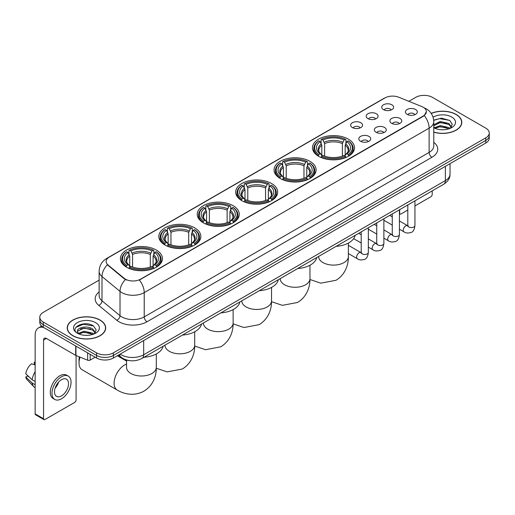<?xml version="1.0" encoding="UTF-8"?>
<svg xmlns="http://www.w3.org/2000/svg" width="515" height="515" viewBox="0 0 515 515"><rect width="100%" height="100%" fill="white"/><g stroke="black" fill="none" stroke-linecap="round" stroke-linejoin="round"><path stroke-width="0.77" d="M194.702 227.855A21.018 12.135 0 0 0 171.798 225.229A21.018 12.135 0 0 0 158.82 236.436A21.018 12.135 0 0 0 164.98 245.018A21.018 12.135 0 0 0 187.885 247.651A21.018 12.135 0 0 0 200.856 236.436A21.018 12.135 0 0 0 194.702 227.855M309.946 161.317A21.018 12.135 0 0 0 287.042 158.691A21.018 12.135 0 0 0 274.07 169.899A21.018 12.135 0 0 0 280.224 178.48A21.018 12.135 0 0 0 303.129 181.113A21.018 12.135 0 0 0 316.107 169.899A21.018 12.135 0 0 0 309.946 161.317M271.534 183.501A21.018 12.135 0 0 0 248.629 180.868A21.018 12.135 0 0 0 235.651 192.082A21.018 12.135 0 0 0 241.812 200.657A21.018 12.135 0 0 0 264.716 203.29A21.018 12.135 0 0 0 277.688 192.082A21.018 12.135 0 0 0 271.534 183.501M233.115 205.678A21.018 12.135 0 0 0 210.21 203.045A21.018 12.135 0 0 0 197.239 214.259A21.018 12.135 0 0 0 203.393 222.841A21.018 12.135 0 0 0 226.297 225.467A21.018 12.135 0 0 0 239.275 214.259A21.018 12.135 0 0 0 233.115 205.678M156.283 250.039A21.018 12.135 0 0 0 133.379 247.406A21.018 12.135 0 0 0 120.407 258.62A21.018 12.135 0 0 0 126.561 267.195A21.018 12.135 0 0 0 149.466 269.828A21.018 12.135 0 0 0 162.437 258.62A21.018 12.135 0 0 0 156.283 250.039M348.365 139.14A21.018 12.135 0 0 0 325.461 136.507A21.018 12.135 0 0 0 312.483 147.721A21.018 12.135 0 0 0 318.643 156.303A21.018 12.135 0 0 0 341.548 158.929A21.018 12.135 0 0 0 354.52 147.721A21.018 12.135 0 0 0 348.365 139.14M367.935 118.611A5.948 3.431 180 0 1 366.757 117.639A5.948 3.431 180 0 1 368.727 113.371A5.948 3.431 180 0 1 376.349 113.757A5.948 3.431 180 0 1 377.527 117.639A5.948 3.431 180 0 1 367.935 118.611M375.628 118.971A3.566 2.06 0 0 0 374.669 117.967A3.566 2.06 0 0 0 371.154 117.446A3.566 2.06 0 0 0 368.663 118.971M352.402 127.578A5.948 3.431 180 0 1 351.224 126.613A5.948 3.431 180 0 1 353.193 122.345A5.948 3.431 180 0 1 360.815 122.725A5.948 3.431 180 0 1 361.994 126.613A5.948 3.431 180 0 1 352.402 127.578M360.088 127.939A3.566 2.06 0 0 0 359.135 126.935A3.566 2.06 0 0 0 355.614 126.413A3.566 2.06 0 0 0 353.129 127.939M383.475 109.644A5.948 3.431 180 0 1 382.291 108.671A5.948 3.431 180 0 1 384.261 104.403A5.948 3.431 180 0 1 391.883 104.79A5.948 3.431 180 0 1 393.067 108.671A5.948 3.431 180 0 1 383.475 109.644M391.162 109.998A3.566 2.06 0 0 0 390.203 108.993A3.566 2.06 0 0 0 386.688 108.472A3.566 2.06 0 0 0 384.196 109.998M391.632 123.323A5.948 3.431 180 0 1 390.454 122.351A5.948 3.431 180 0 1 392.424 118.083A5.948 3.431 180 0 1 400.046 118.469A5.948 3.431 180 0 1 401.224 122.351A5.948 3.431 180 0 1 391.632 123.323M399.318 123.677A3.566 2.06 0 0 0 398.359 122.673A3.566 2.06 0 0 0 394.844 122.152A3.566 2.06 0 0 0 392.359 123.677M376.098 132.291A5.948 3.431 180 0 1 374.92 131.319A5.948 3.431 180 0 1 376.89 127.051A5.948 3.431 180 0 1 384.512 127.437A5.948 3.431 180 0 1 385.69 131.319A5.948 3.431 180 0 1 376.098 132.291M383.784 132.651A3.566 2.06 0 0 0 382.825 131.647A3.566 2.06 0 0 0 379.31 131.125A3.566 2.06 0 0 0 376.819 132.651M360.564 141.264A5.948 3.431 180 0 1 359.38 140.292A5.948 3.431 180 0 1 361.35 136.024A5.948 3.431 180 0 1 368.978 136.404A5.948 3.431 180 0 1 370.156 140.292A5.948 3.431 180 0 1 360.564 141.264M368.251 141.619A3.566 2.06 0 0 0 367.292 140.614A3.566 2.06 0 0 0 363.777 140.093A3.566 2.06 0 0 0 361.285 141.619M407.165 114.356A5.948 3.431 180 0 1 405.987 113.384A5.948 3.431 180 0 1 407.957 109.116A5.948 3.431 180 0 1 415.579 109.495A5.948 3.431 180 0 1 416.757 113.384A5.948 3.431 180 0 1 407.165 114.356M414.852 114.71A3.566 2.06 0 0 0 413.899 113.706A3.566 2.06 0 0 0 410.378 113.184A3.566 2.06 0 0 0 407.893 114.71M421.804 106.554A10.706 6.18 180 0 1 423.233 107.249A10.706 6.18 180 0 1 426.369 111.62A10.706 6.18 180 0 1 423.233 115.991L140.582 279.175A10.706 6.18 180 0 1 124.237 278.351L108.073 265.019A10.706 6.18 180 0 1 106.135 261.478A10.706 6.18 180 0 1 109.27 257.107L385.001 97.914A10.706 6.18 180 0 1 398.713 97.219L421.804 106.554M129.111 360.558A11.897 6.869 180 0 1 121.585 357.751L118.405 355.125M433.772 132.175A19.235 11.105 0 0 0 461.813 122.306A19.235 11.105 0 0 0 456.181 114.452A19.235 11.105 0 0 0 431.184 113.364M100.065 320.053A19.235 11.105 0 0 0 79.104 317.652A19.235 11.105 0 0 0 67.227 327.907A19.235 11.105 0 0 0 72.866 335.761A19.235 11.105 0 0 0 93.82 338.168A19.235 11.105 0 0 0 105.697 327.907A19.235 11.105 0 0 0 100.065 320.053M426.369 111.62L424.27 115.553L423.233 116.306L139.378 280.038A13.879 8.015 60 0 1 144.226 292.617A15.862 9.161 180 0 1 121.797 292.617A15.862 9.161 180 0 1 120.014 291.393L102.002 276.536A15.862 9.161 180 0 1 99.131 271.283L99.131 295.571A15.862 9.161 0 0 0 102.002 300.824L120.014 315.676A15.862 9.161 0 0 0 121.797 316.899A15.862 9.161 0 0 0 144.226 316.899L429.124 152.414A15.862 9.161 0 0 0 433.772 145.938L433.772 121.656A15.862 9.161 180 0 1 429.124 128.132A13.879 8.015 -120 0 0 424.27 115.553M99.131 280.121L43.279 312.367A11.897 6.869 0 0 0 39.797 317.221L39.797 322.403A11.897 6.869 0 0 0 43.279 327.263L96.556 358.022L96.556 355.427A11.897 6.869 0 0 0 113.384 355.427L485.767 140.434A11.897 6.869 0 0 0 489.25 135.58A11.897 6.869 0 0 1 485.767 140.434L113.384 355.427A11.897 6.869 0 0 1 96.556 355.427L43.279 324.669L96.556 355.427L96.556 352.839A11.897 6.869 0 0 0 113.384 352.839L485.767 137.846A11.897 6.869 0 0 0 489.25 132.992A11.897 6.869 0 0 0 485.767 128.132L432.491 97.374A11.897 6.869 0 0 0 415.663 97.374L408.839 101.313M39.797 319.815A11.897 6.869 0 0 0 43.279 324.669A11.897 6.869 0 0 1 39.797 319.815M126.645 280.038L124.237 278.821L107.352 264.762A13.879 9.283 129.5 0 0 102.002 276.536L102.002 300.824A3.966 2.652 -50.5 0 1 98.751 305.376A19.828 11.446 180 0 1 99.131 291.941M39.797 317.221A11.897 6.869 0 0 0 43.279 322.081L96.556 352.839M96.556 358.022A11.897 6.869 0 0 0 113.384 358.022L485.767 143.028A11.897 6.869 0 0 0 489.25 138.168L489.25 132.992M433.772 132.046A19.036 10.989 0 0 0 461.62 122.306A19.036 10.989 0 0 0 456.039 114.536A19.036 10.989 0 0 0 431.255 113.474M440.434 129.664L443.421 129.754M434.493 127.765L440.261 125.563L448.919 127.591L449.968 128.428M435.021 128.319L440.261 126.593L449.106 128.75M433.772 126.478A8.961 5.176 0 0 0 435.104 128.389M433.772 124.778L440.261 121.456L448.919 123.478L451.494 127.038M433.772 125.808L440.261 122.48L448.919 124.508L451.288 127.302M433.855 127.804L434.319 128.087M433.772 127.765A12.926 7.461 0 0 0 451.726 127.585A12.926 7.461 0 0 0 451.726 117.027A12.926 7.461 0 0 0 433.083 117.24M450.271 128.306L452.299 124.327L449.737 120.465L441.567 118.154L433.688 120.143M434.583 128.164L433.772 127.211M433.714 120.375L439.559 118.65L449.563 120.349M436.707 123.278L439.559 122.763L446.698 123.375M436.707 127.392L439.559 126.87L446.698 127.488M399.408 212.972L399.679 213.126A1.983 1.146 120 0 0 400.091 214.034A1.983 1.146 120 0 0 401.082 213.937L407.803 210.056M414.942 205.936L430.804 196.775A1.983 1.146 120 0 0 432.207 194.348L432.207 190.878M399.679 213.126L399.679 209.657M73.001 335.677A19.036 10.989 0 0 0 93.749 338.059A19.036 10.989 0 0 0 105.498 327.907A19.036 10.989 0 0 0 99.923 320.137A19.036 10.989 0 0 0 79.181 317.755A19.036 10.989 0 0 0 67.426 327.907A19.036 10.989 0 0 0 73.001 335.677M84.312 335.265L87.305 335.355M78.37 333.372L84.145 331.171L92.803 333.192L93.846 334.035M78.904 333.926L84.145 332.194L92.99 334.351M78.46 333.772L77.533 331.602A8.961 5.176 0 0 0 78.982 333.997M95.372 332.639L92.803 329.085C87.421 325.068 76.349 327.546 77.533 331.602L77.501 331.203M77.559 331.724L77.804 331.061L84.145 328.087L92.803 330.109L95.172 332.902M94.155 333.907L96.183 329.928L93.621 326.072C84.55 319.551 68.431 328.145 77.739 333.411L78.196 333.694M95.603 322.628A12.926 7.461 0 0 0 77.321 322.628A12.926 7.461 0 0 0 77.321 333.186A12.926 7.461 0 0 0 95.603 333.186A12.926 7.461 0 0 0 95.603 322.628M75.847 327.366L83.436 324.25L93.44 325.956M80.591 328.879L83.436 328.364L90.582 328.976M80.591 332.993L83.436 332.478L90.582 333.089M318.264 156.077L318.83 154.577A18.875 10.899 0 0 1 318.83 140.865L320.124 141.619A17.053 9.843 0 0 0 320.124 153.824L321.405 154.552L321.824 156.084M321.824 155.459L321.824 145.211L320.124 141.619M321.07 143.241L321.07 139.571L321.63 139.25A18.875 10.899 0 0 1 345.372 139.25L344.078 139.996A17.053 9.843 0 0 0 322.931 139.996L324.624 143.588L324.624 156.129M342.378 156.129L342.378 143.588L344.078 139.996M336.128 246.35A21.81 12.592 0 0 0 355.157 235.361M321.07 157.165A19.667 11.356 0 0 0 345.938 157.165L345.372 156.193A18.875 10.899 0 0 1 321.63 156.193L321.07 157.506M345.938 157.506L345.938 157.165M318.83 140.865L318.264 141.187A19.667 11.356 0 0 0 313.835 148.371A19.667 11.356 0 0 0 318.264 155.549M345.372 139.25L345.938 139.571L345.938 143.241M321.63 156.193L322.931 155.446A17.053 9.843 0 0 0 344.078 155.446L345.372 156.193M320.124 153.824L318.83 154.577M322.931 139.996L321.63 139.25M321.405 143.827A15.25 8.806 0 0 0 321.405 154.552L321.476 154.603C319.313 152.504 318.431 151.082 318.83 150.335A14.671 8.472 0 0 1 321.824 145.211M348.745 155.549A19.667 11.356 0 0 0 353.174 148.371A19.667 11.356 0 0 0 348.745 141.187L348.179 140.865A18.875 10.899 0 0 1 348.179 154.577L348.745 156.077M348.179 154.577L346.878 153.824A17.053 9.843 0 0 0 346.878 141.619L348.179 140.865M346.878 141.619L345.185 145.211L345.185 155.459L345.597 154.552L346.878 153.824M345.185 145.211A14.671 8.472 0 0 1 348.179 150.335C348.578 151.088 347.689 152.511 345.526 154.603L345.597 154.552A15.25 8.806 0 0 0 345.597 143.827M345.185 156.084L345.185 155.459M279.845 178.254L280.411 176.754A18.875 10.899 0 0 1 280.411 163.049L281.711 163.796A17.053 9.843 0 0 0 281.711 176.008L282.993 176.735L283.405 178.261M283.405 177.636L283.405 167.388L281.711 163.796M282.651 165.418L282.651 161.749L283.218 161.427A18.875 10.899 0 0 1 306.959 161.427L305.659 162.173A17.053 9.843 0 0 0 284.512 162.173L286.211 165.772L286.211 178.306M303.966 178.306L303.966 165.772L305.659 162.173M297.709 268.527A21.81 12.592 0 0 0 316.738 257.545M282.651 179.349A19.667 11.356 0 0 0 307.526 179.349L306.959 178.37A18.875 10.899 0 0 1 283.218 178.37L282.651 179.684M307.526 179.684L307.526 179.349M280.411 163.049L279.845 163.371A19.667 11.356 0 0 0 275.416 170.549A19.667 11.356 0 0 0 279.845 177.727M306.959 161.427L307.526 161.749L307.526 165.418M283.218 178.37L284.512 177.624A17.053 9.843 0 0 0 305.659 177.624L306.959 178.37M281.711 176.008L280.411 176.754M284.512 162.173L283.218 161.427M282.993 166.004A15.25 8.806 0 0 0 282.993 176.735L283.063 176.78C280.894 174.688 280.012 173.265 280.418 172.512A14.671 8.472 0 0 1 283.405 167.388M310.326 177.727A19.667 11.356 0 0 0 314.755 170.549A19.667 11.356 0 0 0 310.326 163.371L309.766 163.049A18.875 10.899 0 0 1 309.766 176.754L310.326 178.254M309.766 176.754L308.466 176.008A17.053 9.843 0 0 0 308.466 163.796L309.766 163.049M308.466 163.796L306.766 167.388L306.766 177.636L307.185 176.735L308.466 176.008M306.766 167.388A14.671 8.472 0 0 1 309.76 172.512C310.159 173.265 309.277 174.688 307.114 176.78L307.185 176.735A15.25 8.806 0 0 0 307.185 166.004M306.766 178.261L306.766 177.636M241.432 200.438L241.999 198.932A18.875 10.899 0 0 1 241.999 185.226L243.292 185.973A17.053 9.843 0 0 0 243.292 198.185L244.574 198.912L244.992 200.444M244.992 199.82L244.992 189.565L243.292 185.973M244.239 187.602L244.239 183.926L244.799 183.604A18.875 10.899 0 0 1 268.54 183.604L267.246 184.357A17.053 9.843 0 0 0 246.099 184.357L247.792 187.949L247.792 200.483M265.547 200.483L265.547 187.949L267.246 184.357M259.29 290.711A21.81 12.592 0 0 0 278.325 279.722M244.239 201.526A19.667 11.356 0 0 0 269.107 201.526L268.54 200.554A18.875 10.899 0 0 1 244.799 200.554L244.239 201.861M269.107 201.861L269.107 201.526M241.999 185.226L241.432 185.548A19.667 11.356 0 0 0 237.003 192.726A19.667 11.356 0 0 0 241.432 199.904M268.54 183.604L269.107 183.926L269.107 187.602M244.799 200.554L246.099 199.801A17.053 9.843 0 0 0 267.246 199.801L268.54 200.554M243.292 198.185L241.999 198.932M246.099 184.357L244.799 183.604M244.574 188.181A15.25 8.806 0 0 0 244.574 198.912L244.644 198.957C242.481 196.865 241.599 195.443 241.999 194.696A14.671 8.472 0 0 1 244.992 189.565M271.914 199.904A19.667 11.356 0 0 0 276.343 192.726A19.667 11.356 0 0 0 271.914 185.548L271.347 185.226A18.875 10.899 0 0 1 271.347 198.932L271.914 200.438M271.347 198.932L270.047 198.185A17.053 9.843 0 0 0 270.047 185.973L271.347 185.226M270.047 185.973L268.354 189.565L268.354 199.82L268.766 198.912L270.047 198.185M268.354 189.565A14.671 8.472 0 0 1 271.341 194.696C271.746 195.449 270.858 196.872 268.695 198.957L268.766 198.912A15.25 8.806 0 0 0 268.766 188.181M268.354 200.444L268.354 199.82M203.013 222.615L203.58 221.115A18.875 10.899 0 0 1 203.58 207.403L204.88 208.157A17.053 9.843 0 0 0 204.88 220.362L206.161 221.09L206.573 222.622M206.573 221.997L206.573 211.749L204.88 208.157M205.82 209.779L205.82 206.109L206.386 205.788A18.875 10.899 0 0 1 230.128 205.788L228.827 206.534A17.053 9.843 0 0 0 207.68 206.534L209.38 210.126L209.38 222.667M227.134 222.667L227.134 210.126L228.827 206.534M220.877 312.888A21.81 12.592 0 0 0 239.906 301.899M205.82 223.703A19.667 11.356 0 0 0 230.688 223.703L230.128 222.731A18.875 10.899 0 0 1 206.386 222.731L205.82 224.044M230.688 224.044L230.688 223.703M203.58 207.403L203.013 207.725A19.667 11.356 0 0 0 198.584 214.91A19.667 11.356 0 0 0 203.013 222.087M230.128 205.788L230.688 206.109L230.688 209.779M206.386 222.731L207.68 221.984A17.053 9.843 0 0 0 228.827 221.984L230.128 222.731M204.88 220.362L203.58 221.115M207.68 206.534L206.386 205.788M206.161 210.365A15.25 8.806 0 0 0 206.161 221.09L206.232 221.141C204.062 219.042 203.18 217.62 203.58 216.873A14.671 8.472 0 0 1 206.573 211.749M233.495 222.087A19.667 11.356 0 0 0 237.924 214.91A19.667 11.356 0 0 0 233.495 207.725L232.928 207.403A18.875 10.899 0 0 1 232.928 221.115L233.495 222.615M232.928 221.115L231.634 220.362A17.053 9.843 0 0 0 231.634 208.157L232.928 207.403M231.634 208.157L229.935 211.749L229.935 221.997L230.353 221.09L231.634 220.362M229.935 211.749A14.671 8.472 0 0 1 232.928 216.873C233.327 217.626 232.445 219.049 230.282 221.141L230.353 221.09A15.25 8.806 0 0 0 230.353 210.365M229.935 222.622L229.935 221.997M164.6 244.792L165.161 243.292A18.875 10.899 0 0 1 165.161 229.587L166.461 230.334A17.053 9.843 0 0 0 166.461 242.546L167.742 243.273L168.154 244.799M168.154 244.174L168.154 233.926L166.461 230.334M167.401 231.956L167.401 228.287L167.967 227.965A18.875 10.899 0 0 1 191.709 227.965L190.415 228.712A17.053 9.843 0 0 0 169.268 228.712L170.961 232.31L170.961 244.844M188.715 244.844L188.715 232.31L190.415 228.712M182.458 335.065A21.81 12.592 0 0 0 201.494 324.083M167.401 245.887A19.667 11.356 0 0 0 192.275 245.887L191.709 244.908A18.875 10.899 0 0 1 167.967 244.908L167.401 246.222M192.275 246.222L192.275 245.887M165.161 229.587L164.6 229.909A19.667 11.356 0 0 0 160.171 237.087A19.667 11.356 0 0 0 164.6 244.265M191.709 227.965L192.275 228.287L192.275 231.956M167.967 244.908L169.268 244.161A17.053 9.843 0 0 0 190.415 244.161L191.709 244.908M166.461 242.546L165.161 243.292M169.268 228.712L167.967 227.965M167.742 232.542A15.25 8.806 0 0 0 167.742 243.273L167.813 243.318C165.65 241.226 164.768 239.803 165.167 239.05A14.671 8.472 0 0 1 168.154 233.926M195.076 244.265A19.667 11.356 0 0 0 199.511 237.087A19.667 11.356 0 0 0 195.076 229.909L194.516 229.587A18.875 10.899 0 0 1 194.516 243.292L195.076 244.792M194.516 243.292L193.215 242.546A17.053 9.843 0 0 0 193.215 230.334L194.516 229.587M193.215 230.334L191.522 233.926L191.522 244.174L191.934 243.273L193.215 242.546M191.522 233.926A14.671 8.472 0 0 1 194.509 239.05C194.908 239.803 194.026 241.226 191.863 243.318L191.934 243.273A15.25 8.806 0 0 0 191.934 232.542M191.522 244.799L191.522 244.174M80.057 357.146A14.871 8.588 120 0 0 79.033 362.959L79.033 359.721A10.905 6.296 -60 0 1 79.381 356.876M79.033 362.959A14.871 8.588 120 0 0 82.11 369.77L117.163 390.003A14.871 8.588 -60 0 1 114.884 378.087A14.871 8.588 -60 0 1 124.598 364.981A14.871 8.588 -60 0 1 126.555 364.066M126.181 266.976L126.748 265.47A18.875 10.899 0 0 1 126.748 251.764L128.042 252.511A17.053 9.843 0 0 0 128.042 264.723L129.329 265.45L129.741 266.982M129.741 266.358L129.741 256.103L128.042 252.511M128.988 254.14L128.988 250.464L129.548 250.142A18.875 10.899 0 0 1 153.296 250.142L151.996 250.895A17.053 9.843 0 0 0 130.849 250.895L132.548 254.487L132.548 267.021M150.303 267.021L150.303 254.487L151.996 250.895M144.046 357.249A21.81 12.592 0 0 0 163.075 346.26M128.988 268.064A19.667 11.356 0 0 0 153.856 268.064L153.296 267.092A18.875 10.899 0 0 1 129.548 267.092L128.988 268.399M153.856 268.399L153.856 268.064M126.748 251.764L126.181 252.086A19.667 11.356 0 0 0 121.752 259.264A19.667 11.356 0 0 0 126.181 266.442M153.296 250.142L153.856 250.464L153.856 254.14M129.548 267.092L130.849 266.339A17.053 9.843 0 0 0 151.996 266.339L153.296 267.092M128.042 264.723L126.748 265.47M130.849 250.895L129.548 250.142M129.329 254.719A15.25 8.806 0 0 0 129.329 265.45L129.4 265.495C127.231 263.403 126.349 261.981 126.748 261.234A14.671 8.472 0 0 1 129.741 256.103M156.663 266.442A19.667 11.356 0 0 0 161.092 259.264A19.667 11.356 0 0 0 156.663 252.086L156.096 251.764A18.875 10.899 0 0 1 156.096 265.47L156.663 266.976M156.096 265.47L154.803 264.723A17.053 9.843 0 0 0 154.803 252.511L156.096 251.764M154.803 252.511L153.103 256.103L153.103 266.358L153.522 265.45L154.803 264.723M153.103 256.103A14.671 8.472 0 0 1 156.096 261.234C156.496 261.987 155.614 263.41 153.444 265.495L153.522 265.45A15.25 8.806 0 0 0 153.522 254.719M153.103 266.982L153.103 266.358M90.177 354.339L90.177 360.082L95.153 357.21M43.872 327.604A15.862 9.161 -120 0 0 38.432 327.933A15.862 9.161 -120 0 0 35.149 335.194L35.149 413.873L43.563 418.734L43.563 340.048A3.966 2.292 60 0 1 44.38 338.233A3.966 2.292 60 0 1 46.363 338.432L75.686 355.356L75.686 345.971M43.563 418.734A1.983 1.146 120 0 0 43.968 419.641L35.561 414.781A1.983 1.146 -60 0 1 35.149 413.873M43.968 419.641A1.983 1.146 120 0 0 44.96 419.538L74.688 402.382A1.983 1.146 120 0 0 76.085 399.949L76.085 355.543M90.177 360.082A1.983 1.146 180 0 1 87.64 360.21L75.95 355.485A1.983 1.146 180 0 1 75.686 355.356M61.504 395.874A9.914 5.723 120 0 0 67.98 387.138A9.914 5.723 120 0 0 66.461 379.195A9.914 5.723 120 0 0 61.504 379.684A9.914 5.723 120 0 0 55.028 388.419A9.914 5.723 120 0 0 56.547 396.363A9.914 5.723 120 0 0 61.504 395.874M55.099 388.188A9.914 5.723 120 0 0 58.659 382.027M35.149 362.451L34.305 362.193L34.305 364.182L35.149 364.672M68.25 376.098L66.564 375.126A13.48 7.783 120 0 0 59.824 375.796A13.48 7.783 120 0 0 51.017 387.679A13.48 7.783 120 0 0 53.084 398.481L54.764 399.453A13.48 7.783 120 0 0 61.504 398.784A13.48 7.783 120 0 0 70.317 386.907A13.48 7.783 120 0 0 68.25 376.098A13.48 7.783 120 0 0 61.504 376.768A13.48 7.783 120 0 0 52.697 388.651A13.48 7.783 120 0 0 54.764 399.453M35.149 371.721A13.087 7.558 120 0 0 32.168 379.78L25.75 373.774A10.313 5.955 120 0 1 31.505 363.809L35.149 364.916M35.149 381.499L32.168 379.78M29.22 377.025L27.475 376.021L25.75 377.012L32.168 383.018L35.149 384.737M32.168 383.018A13.087 7.558 120 0 0 33.784 386.675A13.087 7.558 120 0 0 34.775 387.454L35.149 387.673M35.149 361.961A10.313 5.955 120 0 0 34.305 362.193M25.75 377.012A10.313 5.955 120 0 0 26.967 379.581L33.784 386.675M108.073 265.019L108.073 265.489M124.237 278.351L124.237 278.821M140.582 279.175L140.582 279.497M147.033 321.759A3.966 2.292 60 0 1 144.226 316.899L144.226 292.617L429.124 128.132L429.124 152.414A3.966 2.292 60 0 0 431.924 157.275L147.033 321.759A19.828 11.446 180 0 1 118.991 321.759A19.828 11.446 180 0 1 116.77 320.227L98.751 305.376M433.772 121.656C433.501 115.952 430.991 111.678 426.246 108.826L424.244 107.854A13.879 6.502 112 0 0 424.057 107.783M108.092 257.912A13.879 8.015 -120 0 0 106.657 258.453C101.906 261.305 99.401 265.579 99.131 271.283M106.657 258.453L383.836 98.423A13.879 8.015 60 0 1 384.885 97.979M125.422 279.555A13.879 9.283 129.5 0 0 120.014 291.393L120.014 315.676A3.966 2.652 -50.5 0 1 116.77 320.227M433.772 142.307A19.828 11.446 180 0 1 431.924 157.275M113.384 352.839L113.384 358.022M485.767 137.846L485.767 143.028M43.279 322.081L43.279 327.263M120.169 354.101A15.862 9.161 0 0 0 121.231 354.784A15.862 9.161 0 0 0 143.666 354.784L445.385 180.585A15.862 9.161 0 0 0 450.033 174.109C450.149 178.048 448.05 181.415 443.743 184.216L142.024 358.414A7.931 4.577 60 0 0 143.666 354.784L143.666 340.537M445.385 166.339L445.385 180.585A7.931 4.577 60 0 1 443.743 184.216M119.525 354.475A7.931 5.305 129.5 0 0 120.909 357.05L118.502 355.067M348.372 243.061L348.372 256.515A14.871 8.588 180 0 1 344.02 262.586A14.871 8.588 180 0 1 322.989 262.586A14.871 8.588 180 0 1 318.63 256.515L318.669 257.094M342.378 143.588A14.671 8.472 0 0 0 324.624 143.588M342.797 142.204A15.25 8.806 0 0 0 324.212 142.204M309.959 265.238L309.959 278.692A14.871 8.588 180 0 1 305.601 284.763A14.871 8.588 180 0 1 284.57 284.763A14.871 8.588 180 0 1 280.218 278.692L280.25 279.278M303.966 165.772A14.671 8.472 0 0 0 286.211 165.772M304.378 164.388A15.25 8.806 0 0 0 285.793 164.388M271.54 287.422L271.54 300.876A14.871 8.588 180 0 1 267.188 306.946A14.871 8.588 180 0 1 246.157 306.946A14.871 8.588 180 0 1 241.799 300.876L241.838 301.455M265.547 187.949A14.671 8.472 0 0 0 247.792 187.949M265.965 186.565A15.25 8.806 0 0 0 247.38 186.565M233.128 309.599L233.128 323.053A14.871 8.588 180 0 1 228.769 329.124A14.871 8.588 180 0 1 207.738 329.124A14.871 8.588 180 0 1 203.386 323.053L203.419 323.632M227.134 210.126A14.671 8.472 0 0 0 209.38 210.126M227.546 208.742A15.25 8.806 0 0 0 208.961 208.742M194.709 331.776L194.709 345.23A14.871 8.588 180 0 1 190.357 351.301A14.871 8.588 180 0 1 169.326 351.301A14.871 8.588 180 0 1 164.967 345.23L165 345.816M188.715 232.31A14.671 8.472 0 0 0 170.961 232.31M189.134 230.926A15.25 8.806 0 0 0 170.549 230.926M156.296 353.96L156.296 367.414A14.871 8.588 180 0 1 151.938 373.484A14.871 8.588 180 0 1 130.907 373.484A14.871 8.588 180 0 1 126.555 367.414L126.587 367.993M150.303 254.487A14.671 8.472 0 0 0 132.548 254.487M150.715 253.103A15.25 8.806 0 0 0 132.13 253.103M414.942 200.844L414.942 225.512A3.566 2.06 180 0 1 413.732 227.057A3.566 2.06 180 0 1 408.852 226.967A3.566 2.06 180 0 1 407.803 225.512L407.687 226.285L408.009 226.021M414.942 225.512C414.453 229.658 413.172 231.969 411.092 232.458C408.144 233.366 405.775 233.166 403.979 231.84A3.566 2.06 -60 0 1 403.432 228.982A3.566 2.06 -60 0 1 405.762 225.834A3.566 2.06 -60 0 1 405.923 225.75A3.566 2.06 -60 0 1 407.552 225.66L408.273 225.943M399.408 209.817L399.408 234.48A3.566 2.06 180 0 1 398.198 236.025A3.566 2.06 180 0 1 393.312 235.941A3.566 2.06 180 0 1 392.269 234.48L392.153 235.252L392.475 234.988M399.408 234.48C398.919 238.625 397.632 240.943 395.559 241.426C392.61 242.34 390.241 242.134 388.445 240.808A3.566 2.06 -60 0 1 387.898 237.949A3.566 2.06 -60 0 1 390.228 234.808A3.566 2.06 -60 0 1 390.389 234.718A3.566 2.06 -60 0 1 392.012 234.628L392.739 234.917M383.875 218.785L383.875 243.447A3.566 2.06 180 0 1 382.664 244.998A3.566 2.06 180 0 1 377.778 244.908A3.566 2.06 180 0 1 376.735 243.447L376.62 244.219L376.941 243.956M383.875 243.447C383.385 247.593 382.098 249.91 380.025 250.393C377.077 251.307 374.701 251.101 372.911 249.781A3.566 2.06 -60 0 1 372.364 246.917A3.566 2.06 -60 0 1 374.695 243.775A3.566 2.06 -60 0 1 374.856 243.685A3.566 2.06 -60 0 1 376.478 243.595L377.205 243.885M368.341 227.752L368.341 252.421A3.566 2.06 180 0 1 367.131 253.966A3.566 2.06 180 0 1 362.245 253.876A3.566 2.06 180 0 1 361.202 252.421L361.086 253.187L361.401 252.923M368.341 252.421C367.852 256.56 366.564 258.878 364.485 259.36C361.543 260.275 359.167 260.069 357.378 258.749A3.566 2.06 -60 0 1 356.831 255.891A3.566 2.06 -60 0 1 359.161 252.743A3.566 2.06 -60 0 1 359.322 252.659A3.566 2.06 -60 0 1 360.944 252.562L361.672 252.852M43.563 340.048L46.363 338.432M75.95 346.125L75.95 355.485M87.64 360.21L87.64 352.872M383.836 98.423L386.379 97.238M142.024 358.414C135.638 361.62 129.259 361.62 122.879 358.414L120.909 357.05M450.033 174.109L450.033 163.654M461.62 123.896L461.62 122.306M400.091 214.034L399.408 213.641M105.498 329.497L105.498 327.907M67.426 329.497L67.426 327.907M348.372 256.515C348.578 263.983 345.797 274.295 336.012 280.282L320.793 283.166L309.946 279.503M313.835 151.996L313.835 148.371M353.174 151.996L353.174 148.371M309.959 278.692C310.159 286.16 307.384 296.473 297.593 302.466L282.375 305.344L271.534 301.681M275.416 174.179L275.416 170.549M314.755 174.179L314.755 170.549M271.54 300.876C271.74 308.343 268.965 318.65 259.18 324.643L243.962 327.527L233.115 323.864M237.003 196.357L237.003 192.726M276.343 196.357L276.343 192.726M233.128 323.053C233.327 330.521 230.553 340.833 220.761 346.82L205.543 349.704L194.702 346.041M198.584 218.534L198.584 214.91M237.924 218.534L237.924 214.91M194.709 345.23C194.908 352.698 192.134 363.011 182.349 369.004L167.13 371.882L156.283 368.219M160.171 240.717L160.171 237.087M199.511 240.717L199.511 237.087M156.296 367.414C156.496 374.881 153.721 385.188 143.93 391.181C133.849 396.666 123.529 393.911 117.163 390.003M121.752 262.895L121.752 259.264M161.092 262.895L161.092 259.264M126.555 361.079L117.317 355.749M126.555 360.101L126.555 367.414M403.979 231.84L399.408 229.201M392.269 225.081L383.875 220.233M407.803 204.964L407.803 225.512M407.552 225.66L399.408 220.961M392.269 216.834L389.758 215.386M388.445 240.808L383.875 238.168M376.735 234.048L368.341 229.201M392.269 213.937L392.269 234.48M392.012 234.628L383.875 229.928M376.735 225.808L374.218 224.353M372.911 249.781L368.341 247.136M361.202 243.016L353.657 238.664M376.735 222.905L376.735 243.447M376.478 243.595L368.341 238.896M361.202 234.776L358.685 233.327M357.378 258.749L348.372 253.547M361.202 231.872L361.202 252.421M360.944 252.562L348.372 245.307M38.432 327.933L41.644 326.079"/></g></svg>
